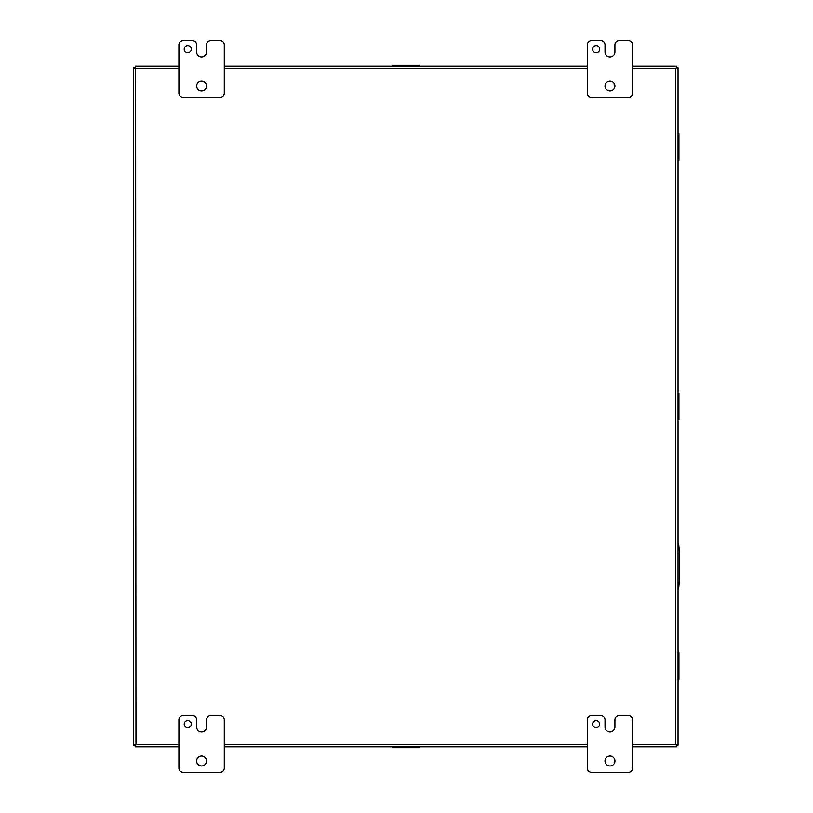 <?xml version="1.0" encoding="UTF-8"?>
<svg xmlns="http://www.w3.org/2000/svg" width="813" height="813" viewBox="0 0 813 813"><rect width="100%" height="100%" fill="white"/><g stroke="black" fill="none" stroke-linecap="round" stroke-linejoin="round"><path stroke-width="1.22" d="M678.042 588.795A2.835 2.835 0 0 0 678.814 587.088L679.475 579.506L679.475 552.942L678.814 545.36A2.835 2.835 0 0 0 678.042 543.653M632.666 68.627L675.593 68.627L675.593 744.373L678.042 745.186L678.042 67.814L676.416 67.814L678.042 67.814M677.331 744.728L677.94 745.186L676.375 745.155L676.406 746.822L632.666 746.822L676.406 746.822L676.406 745.196M675.949 66.89L676.406 66.28L676.355 67.865L675.593 68.627L676.355 67.865L677.94 67.814L677.331 68.272M676.284 66.178L676.406 67.804L676.406 66.178L632.666 66.178M587.291 66.178L224.276 66.178M178.901 66.178L135.293 66.178M178.901 744.373L135.974 744.373L135.619 66.89M178.901 68.627L135.974 68.627L133.525 67.814L133.525 745.186L135.161 745.186L133.525 745.186M134.247 68.272L133.637 67.814L135.161 67.804M135.619 746.11L135.161 746.72L135.212 745.135L135.974 744.373L135.212 745.135L133.637 745.186L134.247 744.728M135.202 745.155L135.161 746.822L178.901 746.822L135.161 746.822L135.161 745.186M224.276 746.822L587.291 746.822L224.276 746.822M632.666 744.373L675.593 744.373L676.355 745.135L676.406 746.72L675.949 746.11M678.042 745.186L676.375 745.155M133.525 67.814L135.202 67.845M678.042 140.253L678.042 166.624M419.142 746.822L419.142 747.706L392.425 747.706L392.425 746.822M416.988 746.822L416.988 747.706M394.579 747.706L394.579 746.822M392.425 66.178L392.425 65.294L419.142 65.294L419.142 66.178M394.579 66.178L394.579 65.294M416.988 65.294L416.988 66.178M678.042 652.656L678.926 652.656L678.926 679.363L678.042 679.363M678.042 654.811L678.926 654.811M678.926 677.209L678.042 677.209M678.042 393.146L678.926 393.146L678.926 419.854L678.042 419.854M678.042 395.301L678.926 395.301M678.926 417.699L678.042 417.699M678.042 133.637L678.926 133.637L678.926 160.344L678.042 160.344M678.042 135.791L678.926 135.791M678.926 158.189L678.042 158.189M191.309 724.139A3.547 3.547 0 0 0 187.762 720.592A3.547 3.547 0 0 0 184.216 724.139A3.547 3.547 0 0 0 187.762 727.686A3.547 3.547 0 0 0 191.309 724.139M206.553 761.009A4.959 4.959 0 0 0 201.594 756.039A4.959 4.959 0 0 0 196.624 761.009A4.959 4.959 0 0 0 201.594 765.968A4.959 4.959 0 0 0 206.553 761.009M220.028 715.633A4.258 4.258 0 0 1 224.276 719.881L224.276 768.092A4.258 4.258 0 0 1 220.028 772.35L183.159 772.35A4.258 4.258 0 0 1 178.901 768.092L178.901 719.881A4.258 4.258 0 0 1 183.159 715.633L192.376 715.633A4.258 4.258 0 0 1 196.634 719.881L196.634 726.974A4.949 4.949 0 0 0 201.583 731.924A4.949 4.949 0 0 0 206.532 726.974L206.532 719.881A4.258 4.258 0 0 1 210.791 715.633L220.028 715.633M599.699 724.139A3.547 3.547 0 0 0 596.153 720.592A3.547 3.547 0 0 0 592.606 724.139A3.547 3.547 0 0 0 596.153 727.686A3.547 3.547 0 0 0 599.699 724.139M614.943 761.009A4.959 4.959 0 0 0 609.984 756.039A4.959 4.959 0 0 0 605.014 761.009A4.959 4.959 0 0 0 609.984 765.968A4.959 4.959 0 0 0 614.943 761.009M628.419 715.633A4.258 4.258 0 0 1 632.666 719.881L632.666 768.092A4.258 4.258 0 0 1 628.419 772.35L591.549 772.35A4.258 4.258 0 0 1 587.291 768.092L587.291 719.881A4.258 4.258 0 0 1 591.549 715.633L600.766 715.633A4.258 4.258 0 0 1 605.024 719.881L605.024 726.974A4.949 4.949 0 0 0 609.974 731.924L609.984 731.924A4.949 4.949 0 0 0 614.923 726.974L614.923 719.881A4.258 4.258 0 0 1 619.181 715.633L628.419 715.633M191.309 49.156A3.547 3.547 0 0 0 187.762 45.609A3.547 3.547 0 0 0 184.216 49.156A3.547 3.547 0 0 0 187.762 52.703A3.547 3.547 0 0 0 191.309 49.156M206.553 86.026A4.959 4.959 0 0 0 201.594 81.066A4.959 4.959 0 0 0 196.624 86.026A4.959 4.959 0 0 0 201.594 90.985A4.959 4.959 0 0 0 206.553 86.026M220.028 40.65A4.258 4.258 0 0 1 224.276 44.908L224.276 93.119A4.258 4.258 0 0 1 220.028 97.367L183.159 97.367A4.258 4.258 0 0 1 178.901 93.119L178.901 44.908A4.258 4.258 0 0 1 183.159 40.65L192.376 40.65A4.258 4.258 0 0 1 196.634 44.908L196.634 51.991A4.949 4.949 0 0 0 201.583 56.94A4.949 4.949 0 0 0 206.532 51.991L206.532 44.908A4.258 4.258 0 0 1 210.791 40.65L220.028 40.65M599.699 49.156A3.547 3.547 0 0 0 596.153 45.609A3.547 3.547 0 0 0 592.606 49.156A3.547 3.547 0 0 0 596.153 52.703A3.547 3.547 0 0 0 599.699 49.156M614.943 86.026A4.959 4.959 0 0 0 609.984 81.066A4.959 4.959 0 0 0 605.014 86.026A4.959 4.959 0 0 0 609.984 90.985A4.959 4.959 0 0 0 614.943 86.026M628.419 40.65A4.258 4.258 0 0 1 632.666 44.908L632.666 93.119A4.258 4.258 0 0 1 628.419 97.367L591.549 97.367A4.258 4.258 0 0 1 587.291 93.119L587.291 44.908A4.258 4.258 0 0 1 591.549 40.65L600.766 40.65A4.258 4.258 0 0 1 605.024 44.908L605.024 51.991A4.949 4.949 0 0 0 609.974 56.94L609.984 56.94A4.949 4.949 0 0 0 614.923 51.991L614.923 44.908A4.258 4.258 0 0 1 619.181 40.65L628.419 40.65M224.276 68.627L587.291 68.627M587.291 744.373L224.276 744.373M395.677 746.822L395.677 747.706M415.9 746.822L415.9 747.706M415.9 66.178L415.9 65.294M395.677 66.178L395.677 65.294M678.042 676.121L678.926 676.121M678.042 655.898L678.926 655.898M678.042 416.612L678.926 416.612M678.042 396.388L678.926 396.388M678.042 157.102L678.926 157.102M678.042 136.879L678.926 136.879"/></g></svg>
